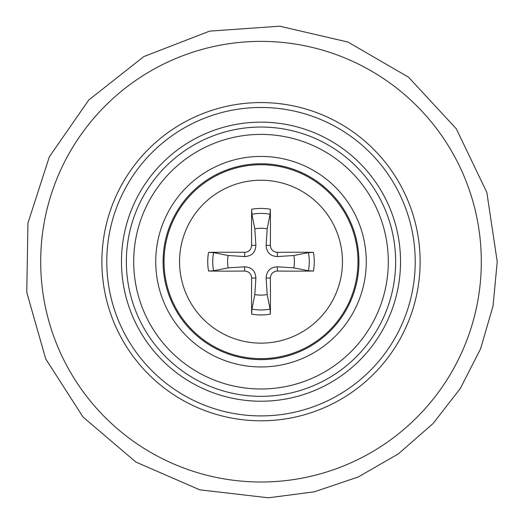<?xml version="1.0" encoding="UTF-8"?>
<svg xmlns="http://www.w3.org/2000/svg" width="524" height="524" viewBox="0 0 524 524"><rect width="100%" height="100%" fill="white"/><g stroke="black" fill="none" stroke-linecap="round" stroke-linejoin="round"><path stroke-width="0.79" d="M420.117 261.692A159.119 159.119 0 0 0 261.004 102.573A159.119 159.119 0 0 0 101.885 261.692A159.119 159.119 0 0 0 261.004 420.805A159.119 159.119 0 0 0 420.117 261.692M261.004 396.327A134.635 134.635 0 0 1 126.363 261.692A134.635 134.635 0 0 1 261.004 127.05A134.635 134.635 0 0 1 395.64 261.692A134.635 134.635 0 0 1 261.004 396.327M481.314 261.692A220.316 220.316 0 0 0 150.847 70.891A220.316 220.316 0 0 0 150.847 452.487A220.316 220.316 0 0 0 481.314 261.692M270.351 314.131L270.076 309.101L267.188 294.534A33.425 33.425 0 0 1 254.815 294.534L251.926 309.101L251.651 314.131A53.271 53.271 0 0 0 270.351 314.131A159.047 13.86 -91.1 0 0 270.358 277.995C270.757 273.751 273.07 271.432 277.307 271.052A159.047 13.86 1.1 0 0 313.444 271.039A53.271 53.271 0 0 0 313.444 252.345L308.413 252.614L293.846 255.502A33.425 33.425 0 0 1 293.846 267.875L308.413 270.764L313.444 271.039M251.651 209.246L251.926 214.277L254.815 228.844A33.425 33.425 0 0 1 267.188 228.844L270.076 214.277L270.351 209.246A53.271 53.271 0 0 0 251.651 209.246A159.047 13.86 88.9 0 0 251.644 245.383C251.245 249.634 248.933 251.946 244.695 252.332A159.047 13.86 -178.9 0 0 208.559 252.345A53.271 53.271 0 0 0 208.559 271.039L213.589 270.764L228.156 267.875A33.425 33.425 0 0 1 228.156 255.502L213.589 252.614L208.559 252.345M179.549 261.692A81.456 81.456 0 0 1 261.004 180.236A81.456 81.456 0 0 1 342.454 261.692A81.456 81.456 0 0 1 261.004 343.141A81.456 81.456 0 0 1 179.549 261.692M208.559 271.039A159.047 13.86 -1.1 0 0 244.695 271.052C248.946 271.445 251.258 273.757 251.644 277.995A159.047 13.86 91.1 0 0 251.651 314.131M313.444 252.345A159.047 13.86 178.9 0 0 277.307 252.332C273.056 251.939 270.744 249.621 270.358 245.383A159.047 13.86 -88.9 0 0 270.351 209.246M261.004 359.608A97.916 97.916 0 0 1 176.202 212.731A97.916 97.916 0 0 1 345.801 212.731A97.916 97.916 0 0 1 261.004 359.608M267.188 294.534L266.12 278.08C266.506 270.954 270.266 267.201 277.392 266.808L293.846 267.875M293.846 255.502L277.392 256.57C270.266 256.184 266.506 252.424 266.12 245.304L267.188 228.844M254.815 228.844L255.882 245.304C255.496 252.424 251.736 256.184 244.61 256.57L228.156 255.502M228.156 267.875L244.61 266.808C251.736 267.201 255.496 270.954 255.882 278.08L254.815 294.534M261.004 415.912A154.22 154.22 0 0 1 106.778 261.692A154.22 154.22 0 0 1 261.004 107.472A154.22 154.22 0 0 1 415.224 261.692A154.22 154.22 0 0 1 261.004 415.912M261.004 401.22A139.535 139.535 0 0 0 400.533 261.692A139.535 139.535 0 0 0 261.004 122.157A139.535 139.535 0 0 0 121.47 261.692A139.535 139.535 0 0 0 261.004 401.22M261.004 366.951A105.258 105.258 0 0 1 155.739 261.692A105.258 105.258 0 0 1 261.004 156.427A105.258 105.258 0 0 1 366.263 261.692A105.258 105.258 0 0 1 261.004 366.951M261.004 388.985A127.293 127.293 0 0 1 133.705 261.692A127.293 127.293 0 0 1 261.004 134.399A127.293 127.293 0 0 1 388.297 261.692A127.293 127.293 0 0 1 261.004 388.985M270.076 309.101A48.274 48.274 0 0 1 251.926 309.101M308.413 252.614A48.274 48.274 0 0 1 308.413 270.764M251.926 214.277A48.274 48.274 0 0 1 270.076 214.277M213.589 270.764A48.274 48.274 0 0 1 213.589 252.614M261.004 358.658A96.966 96.966 0 0 0 357.971 261.692A96.966 96.966 0 0 0 261.004 164.726A96.966 96.966 0 0 0 164.032 261.692A96.966 96.966 0 0 0 261.004 358.658M277.307 271.052L277.392 266.808M277.307 252.332L277.392 256.57M270.358 245.383L266.12 245.304M251.644 245.383L255.882 245.304M244.695 252.332L244.61 256.57M270.358 277.995L266.12 278.08M251.644 277.995L255.882 278.08M244.695 271.052L244.61 266.808M497.23 261.692L493.045 305.957L480.639 348.65L460.452 388.264L433.204 423.399L398.345 453.889L358.213 476.991L314.341 491.813L268.419 497.8L199.709 489.822L135.886 462.057L83.08 417.091L45.706 358.901L26.77 292.379L27.962 223.034L49.348 156.794L88.798 99.979L143.825 56.579L209.607 31.126L279.711 26.2L347.962 42.058L408.569 77.218L456.299 128.793L486.829 192.387L497.23 261.692L493.045 305.957L480.639 348.65L460.452 388.264L433.204 423.399L398.345 453.889L358.213 476.991L314.341 491.813L268.419 497.8L199.709 489.822L135.886 462.057L83.08 417.091L45.706 358.901L26.77 292.379L27.962 223.034L49.348 156.794L88.798 99.979L143.825 56.579L209.607 31.126L279.711 26.2L347.962 42.058L408.569 77.218L456.299 128.793L486.829 192.387L497.23 261.692"/></g></svg>
